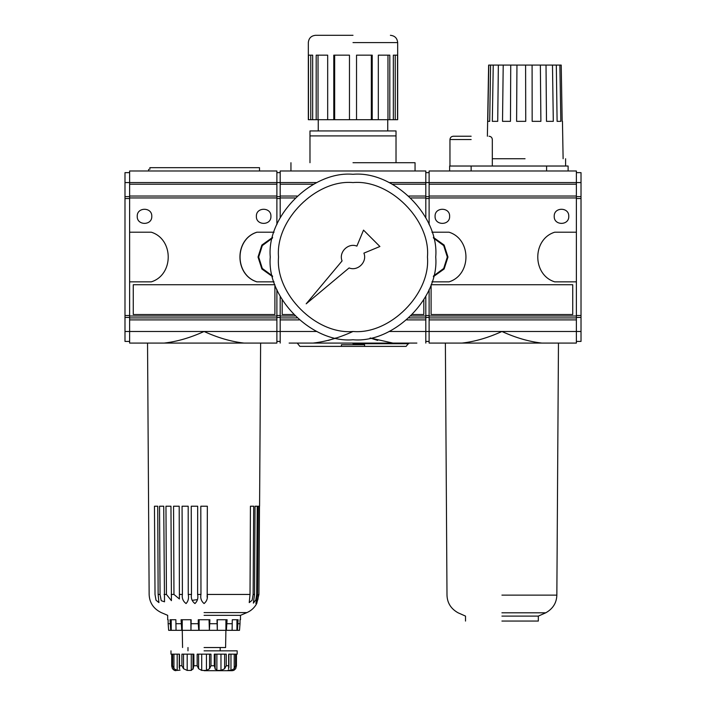 <?xml version="1.0" encoding="UTF-8"?>
<svg xmlns="http://www.w3.org/2000/svg" width="706" height="706" viewBox="0 0 706 706"><rect width="100%" height="100%" fill="white"/><g stroke="black" fill="none" stroke-linecap="round" stroke-linejoin="round"><path stroke-width="1.06" d="M278.526 257.028C275.199 220.184 316.147 179.236 352.991 182.572C389.827 179.236 430.775 220.184 427.448 257.028C430.775 293.873 389.827 334.82 352.991 331.485C316.147 334.82 275.199 293.873 278.526 257.028M270.257 257.028C266.559 216.098 312.052 170.596 352.991 174.294C393.922 170.596 439.423 216.098 435.726 257.028C439.423 297.958 393.922 343.46 352.991 339.762C312.052 343.46 266.559 297.958 270.257 257.028M342.075 260.92L306.183 303.827L349.099 267.936C357.774 271.536 367.499 261.811 363.899 253.136L379.899 246.5L363.519 230.121L356.883 246.12C348.199 242.52 338.474 252.245 342.075 260.92M167.675 619.736L167.675 615.332L161.242 612.596C153.493 608.757 149.46 602.703 149.142 594.443L147.536 343.072L129.622 343.072L164.198 343.072C177.056 341.616 190.346 337.75 204.078 331.485C190.346 337.75 177.056 341.616 164.198 343.072L276.884 343.072L260.62 343.072L259.579 506.22M276.884 343.072L276.884 331.485L204.078 331.485C217.81 337.75 231.1 341.616 243.958 343.072C231.1 341.616 217.81 337.75 204.078 331.485L129.622 331.485L129.622 343.072M129.622 281.853L151.287 281.853C173.87 274.846 173.87 239.21 151.287 232.203L129.622 232.203L129.622 331.485L124.988 331.485L124.988 341.422L129.622 341.422M274.069 232.203L256.984 232.203C234.401 239.21 234.401 274.846 256.984 281.853L256.869 281.853C234.286 274.846 234.286 239.21 256.869 232.203L256.984 232.203C234.401 239.21 234.401 274.846 256.984 281.853L274.069 281.853M149.866 169.334C148.242 169.334 148.242 169.334 149.866 169.334L149.866 167.675L259.508 167.675L204.078 167.675M129.622 172.643L124.988 172.643L124.988 331.485M129.622 196.039L129.622 184.222L276.884 184.222L276.884 196.039L129.622 196.039L129.622 232.203M129.622 196.63L124.988 196.63M124.988 317.426L129.622 317.426M124.988 315.511L129.622 315.511M124.988 198.545L129.622 198.545M129.622 182.563L276.884 182.563L276.884 170.984L129.622 170.984L129.622 184.222M276.884 182.563L276.884 184.222M276.884 196.039L276.884 224.579M276.884 289.478L276.884 331.485L280.194 331.485L280.194 319.906L299.22 319.906M274.899 284.739L133.257 284.739L133.257 314.523L274.899 314.523L274.899 284.739M137.229 216.327C136.832 206.937 152.187 206.937 151.79 216.327C152.187 225.708 136.832 225.708 137.229 216.327M256.366 216.327C255.969 206.937 271.325 206.937 270.928 216.327C271.325 225.708 255.969 225.708 256.366 216.327M129.622 197.945L276.884 197.945M129.622 316.006L276.884 316.006M129.622 317.921L276.884 317.921M276.884 319.906L129.622 319.906M155.02 594.443C147.245 594.443 147.245 594.443 155.02 594.443L154.464 506.22L157.729 506.22L158.135 594.443L158.921 602.606L156.017 600.232L155.02 594.443L156.017 600.224L158.921 602.536M207.114 597.17L207.193 594.443C207.908 598.185 206.867 601.221 204.078 603.559C201.281 601.221 200.248 598.176 200.963 594.443L200.813 506.22L207.343 506.22L207.193 594.443L250.021 594.443L250.427 506.22L253.692 506.22L253.136 594.443L252.139 600.224L249.236 602.606L250.021 594.443M258.634 594.443L257.858 599.676L255.881 603.462L257.549 594.443L258.069 506.22L259.208 506.22L258.925 594.443L256.728 603.559L258.925 594.443L259.481 506.22M256.684 594.443L255.81 599.906L253.357 603.145L254.548 594.443L255.025 506.22L257.258 506.22L256.684 594.443L257.549 594.443M171.214 619.736L171.214 630.326L170.737 630.326L170.049 619.736L175.865 619.736L176.05 630.326L181.76 630.326L181.071 619.736L191.149 619.736L190.964 630.326L190.841 619.736M214.28 665.74L214.28 654.153L226.247 654.153L226.247 665.74L224.64 668.706L220.969 670.418L216.874 670.418L215.154 668.706L214.28 665.74L210.988 665.74L209.558 668.706L206.443 670.418L201.713 670.418L198.598 668.706L198.598 654.153M174.391 670.418L172.44 668.706L171.717 666.067M204.078 670.7L232.203 670.7L204.078 670.7M233.765 670.418L235.716 668.706L236.439 665.74L235.557 665.74L234.215 668.706L230.968 670.418L228.091 670.153M236.439 666.067L236.439 654.153L235.716 654.153M228.612 668.97L228.656 665.74L226.247 665.74M215.127 669.164L215.154 654.153M235.557 665.74L235.557 654.153L228.656 654.153L228.656 665.74M234.215 654.153L234.215 668.706M230.968 670.418L230.968 654.153M224.64 654.153L224.64 668.706M220.969 670.418L220.969 654.153M216.874 654.153L216.874 670.418M210.988 665.74L210.988 654.153L197.168 654.153L197.168 665.74L193.876 665.74L193.029 669.164M209.558 654.153L209.558 668.706M206.443 670.418L206.443 654.153M201.713 654.153L201.713 670.418M198.598 668.706L197.168 665.74M193.876 665.74L193.876 654.153L181.91 654.153L181.91 665.74L179.5 665.74L179.545 668.97M193.003 654.153L193.003 668.706L191.282 670.418L191.282 654.153M191.282 670.418L187.187 670.418L183.516 668.706L183.516 654.153M187.187 654.153L187.187 670.418M183.516 668.706L181.91 665.74M179.5 665.74L179.5 654.153L172.599 654.153L172.599 665.74L171.717 665.74L171.717 654.153L172.44 654.153M180.065 670.153L177.188 670.418L173.941 668.706L173.941 654.153M177.188 654.153L177.188 670.418M173.941 668.706L172.599 665.74M191.247 506.22L197.671 506.22L197.618 594.443C198.36 598.185 197.468 601.221 194.935 603.559C191.961 601.221 190.814 598.176 191.485 594.443L191.247 506.22M191.485 594.443L188.246 594.443C188.987 598.185 188.255 601.221 186.066 603.559C183.013 601.221 181.786 598.176 182.395 594.443L182.069 506.22L188.193 506.22L188.246 594.611M173.552 506.22L179.2 506.22L179.403 598.962L173.958 594.443L173.552 506.22M165.963 506.22L170.967 506.22L171.417 600.665L166.439 594.443L165.963 506.22M159.538 506.22L163.73 506.22L164.516 601.803L161.215 600.682L160.059 594.443L159.538 506.22M188.246 594.443L188.193 506.22M192.138 600.356L197.398 599.623M217.316 619.736L217.316 630.326L217.007 619.736L227.085 619.736L226.397 630.326L232.106 630.326L232.292 619.736L238.107 619.736L237.419 630.326L236.942 630.326L236.942 619.736M236.942 630.326L231.974 630.326M226.397 630.326L225.92 630.326L225.92 619.736M209.038 630.326L198.765 630.326L198.262 623.707L198.262 619.736L209.894 619.736L209.391 630.326L209.038 619.736M199.11 630.326L199.11 619.736M182.236 619.736L182.236 630.326L181.76 630.326M171.214 630.326L176.182 630.326M240.014 619.736L240.014 623.707L238.107 623.707M237.419 630.326L239.502 630.326L240.014 623.707M190.964 630.326L198.765 630.326M191.149 623.707L198.262 623.707M175.865 623.707L181.071 623.707M209.391 630.326L217.192 630.326M209.894 623.707L217.007 623.707M232.292 623.707L227.085 623.707M204.078 650.844L237.172 650.844L204.078 650.844M204.078 647.534L225.585 647.534L204.078 647.534M168.655 630.326L168.143 623.707L168.655 630.326L170.737 630.326M217.316 630.326L225.92 630.326M182.236 630.326L190.841 630.326M204.078 615.332L240.481 615.332L204.078 615.332M204.078 343.072L260.62 343.072L204.078 343.072M168.143 619.736L168.143 623.707L170.049 623.707M396.022 135.905L396.022 130.945L309.978 130.945L309.978 135.905L396.022 135.905L396.022 162.715M334.67 55.156L334.67 119.693L333.788 119.693L333.788 55.156L349.47 55.156L349.47 119.693L356.53 119.693L356.53 55.156L372.212 55.156L372.212 119.693L371.33 119.693L371.33 55.156M372.212 119.693L378.319 119.693L378.319 55.156L389.809 55.156L389.809 119.693L393.33 119.693L393.33 55.156L397.54 55.156L397.54 119.693L395.236 119.693L395.236 55.156M393.33 119.693L395.236 119.693M389.809 119.693L387.965 119.693L387.965 55.156M378.319 119.693L387.965 119.693M356.221 119.693L371.33 119.693M334.67 119.693L349.779 119.693M318.035 55.156L318.035 119.693L316.191 119.693L316.191 55.156L327.681 55.156L327.681 119.693L333.788 119.693M318.035 119.693L327.681 119.693M310.764 55.156L310.764 119.693L308.46 119.693L308.46 55.156L312.67 55.156L312.67 119.693L316.191 119.693M310.764 119.693L312.67 119.693M353 162.715L415.049 162.715L353 162.715M309.978 135.905L309.978 162.715M280.194 217.713L280.194 170.984L425.806 170.984L425.806 217.748M353 331.485C339.268 337.75 325.978 341.616 313.12 343.072L392.88 343.072L370.085 337.98L377.684 340.424M335.906 337.98L328.316 340.424M289.125 343.072L313.12 343.072M392.88 343.072L416.875 343.072M353 343.072L289.125 343.072L353 343.072M406.762 319.906L425.806 319.906L425.806 343.072M297.235 343.072L299.882 346.381L341.422 346.381L341.422 344.722L341.422 346.381L406.118 346.381L408.765 343.072M341.422 344.722L364.578 344.722L364.578 346.381M353 35.3L315.6 35.3L353 35.3M280.194 343.072L280.194 331.485L316.923 331.485M280.194 319.906L280.194 296.344M425.806 196.039L408.889 196.039M297.085 196.039L280.194 196.039M280.194 184.222L313.693 184.222M392.289 184.222L425.806 184.222M280.194 197.945L295.073 197.945M410.91 197.945L425.806 197.945M425.806 296.308L425.806 316.006L411.007 316.006M294.967 316.006L280.194 316.006M282.179 299.821L282.179 314.523L293.493 314.523M412.48 314.523L423.821 314.523L423.821 299.785M425.806 316.006L425.806 319.906M280.194 317.921L296.979 317.921M408.995 317.921L425.806 317.921M465.519 621.059L465.519 616.1L458.088 612.808C450.94 608.801 447.242 602.906 446.995 595.123L445.38 343.072L429.116 343.072L462.042 343.072C474.9 341.616 488.19 337.75 501.922 331.485C488.19 337.75 474.9 341.616 462.042 343.072L576.378 343.072L558.464 343.072L556.849 595.123C556.602 602.906 552.904 608.801 545.756 612.808L538.325 616.1L538.325 621.059M576.378 343.072L576.378 331.485L501.922 331.485C515.654 337.75 528.944 341.616 541.802 343.072C528.944 341.616 515.654 337.75 501.922 331.485L429.116 331.485L429.116 289.425M516.607 121.344L516.951 65.084L525.599 65.084L525.741 121.344L516.607 121.344M502.522 121.344L503.21 65.084L510.738 65.084L510.464 121.344L502.522 121.344L503.21 65.084L498.357 65.084L497.721 121.344L492.32 121.344L493.238 65.084L490.591 65.084L489.699 121.344L487.793 121.344L488.781 65.084L490.591 65.084M525.052 158.744L492.329 158.744M562.179 121.344L561.217 65.084L559.858 65.084L560.838 121.344L557.105 121.344L556.319 65.084L552.48 65.084L553.301 121.344L546.488 121.344L546.02 65.084L540.364 65.084L540.893 121.344L532.165 121.344L532.095 65.084L525.599 65.084M429.116 224.632L429.116 170.984L576.378 170.984L576.378 232.203L554.713 232.203C532.13 239.21 532.13 274.846 554.713 281.853L576.378 281.853L576.378 232.203M429.116 343.072L429.116 331.485L389.05 331.485M560.838 121.344L557.105 121.344M559.858 65.084L556.319 65.084M552.48 65.084L546.02 65.084M431.913 281.853L449.016 281.853C471.599 274.846 471.599 239.21 449.016 232.203L431.913 232.203M540.364 65.084L532.095 65.084M487.793 121.344L489.699 121.344M498.357 65.084L493.238 65.084M516.951 65.084L510.738 65.084M471.149 136.24L453.27 136.24L471.149 136.24M449.634 170.984L449.634 166.025L471.149 166.025M471.14 170.984L471.14 166.025L568.109 166.025L568.109 170.984M572.742 284.739L431.101 284.739L431.101 314.523L572.742 314.523L572.742 284.739M435.072 216.327C434.675 206.937 450.031 206.937 449.634 216.327C450.031 225.708 434.675 225.708 435.072 216.327M554.21 216.327C553.813 206.937 569.168 206.937 568.771 216.327C569.168 225.708 553.813 225.708 554.21 216.327M576.378 182.572L581.02 182.572L581.02 196.63L576.378 196.63M581.02 182.572L581.02 172.643L576.378 172.643M576.378 341.422L581.02 341.422L581.02 331.485L576.378 331.485L576.378 281.853M576.378 317.426L581.02 317.426L581.02 331.485M576.378 315.511L581.02 315.511L581.02 317.426M576.378 198.545L581.02 198.545L581.02 315.511M581.02 196.63L581.02 198.545M576.378 196.039L429.116 196.039M429.116 184.222L576.378 184.222M429.116 319.906L576.378 319.906M429.116 317.921L576.378 317.921M429.116 316.006L576.378 316.006M429.116 197.945L576.378 197.945M501.922 616.1L538.325 616.1L501.922 616.1M501.922 621.059L538.325 621.059L501.922 621.059M272.445 275.922L262.297 268.448L258.678 257.028L262.297 245.609L272.445 238.134M272.622 276.673L261.873 269.004L258.025 257.028L261.873 245.053L272.622 237.384M280.194 196.63L276.884 196.63M280.194 198.545L276.884 198.545M280.194 315.511L276.884 315.511M280.194 317.426L276.884 317.426M276.884 341.422L280.194 341.422M280.194 172.643L276.884 172.643M433.537 238.125L443.695 245.6L447.313 257.028L443.695 268.456L433.537 275.931M449.016 232.203C471.599 239.21 471.599 274.846 449.016 281.853M433.352 237.375L444.118 245.044L447.975 257.028L444.118 269.012L433.352 276.681M429.116 196.63L425.806 196.63M429.116 198.545L425.806 198.545M429.116 315.511L425.806 315.511M429.116 317.426L425.806 317.426M425.806 341.422L429.116 341.422M429.116 172.643L425.806 172.643M124.988 182.572L129.622 182.572M204.078 612.596L246.915 612.596L204.078 612.596M254.548 594.443L253.136 594.443M200.963 594.443L197.618 594.443M182.395 594.443L179.35 594.443M173.958 594.443L171.214 594.443M166.439 594.443L164.066 594.443M160.059 594.443L158.135 594.443M353 343.734L408.765 343.734L353 343.734M353 42.581L397.672 42.581L353 42.581M280.194 182.563L316.923 182.563M389.05 182.563L425.806 182.563M471.149 139.55L449.96 139.55L471.149 139.55M546.594 166.025L546.594 170.984M429.116 182.563L576.378 182.563M501.922 612.808L545.756 612.808L501.922 612.808M501.922 595.123L556.849 595.123L501.922 595.123M276.884 182.572L280.194 182.572M425.806 182.572L429.116 182.572M259.508 167.675L259.508 170.984M148.648 170.984L148.648 169.334M240.481 619.736L240.481 615.332L246.915 612.596C251.212 610.725 254.487 607.716 256.728 603.559M233.862 670.347L232.203 670.7M236.448 666.067L236.448 654.153M228.903 667.664L228.903 654.153M179.253 667.664L179.253 654.153M171.708 666.067L171.708 654.153M237.172 650.844L237.172 654.153M220.175 647.534L220.175 650.844M225.894 630.326L225.593 647.534M175.953 670.7L174.294 670.347M170.984 654.153L170.984 650.844M187.981 650.844L187.981 647.534M182.572 647.534L182.263 630.326M415.049 162.715L415.049 170.984M397.672 119.693L397.672 42.581C397.231 38.177 394.804 35.75 390.392 35.3M387.744 119.693L387.744 130.945M290.951 170.984L290.951 162.715M308.328 119.693L308.328 42.581C308.769 38.177 311.196 35.75 315.6 35.3M318.247 130.945L318.247 119.693M565.594 158.744L565.594 166.025M563.114 158.744L562.461 121.344M492.32 139.55L492.32 166.025M492.329 139.55C492.117 137.546 491.014 136.443 489.011 136.24M488.631 65.084L487.387 136.232M449.96 166.025L449.96 139.55C450.172 137.546 451.275 136.443 453.27 136.24"/></g></svg>
